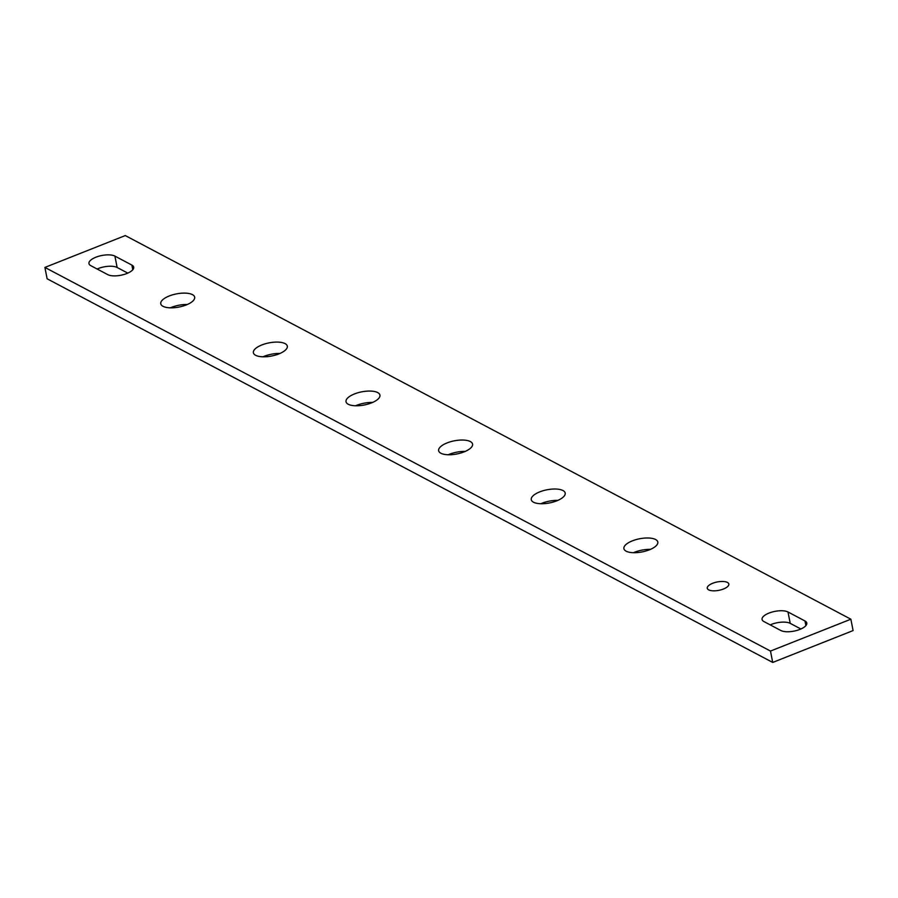 <?xml version="1.0" encoding="UTF-8"?>
<svg xmlns="http://www.w3.org/2000/svg" width="898" height="898" viewBox="0 0 898 898"><rect width="100%" height="100%" fill="white"/><g stroke="black" fill="none" stroke-linecap="round" stroke-linejoin="round"><path stroke-width="1.35" d="M723.451 589.009A11.001 4.266 -11.1 0 0 728.839 584.037A11.001 4.266 -11.1 0 0 712.642 583.296A11.001 4.266 -11.1 0 0 707.254 588.269A11.001 4.266 -11.1 0 0 723.451 589.009M649.344 549.834A17.287 6.701 -11.1 0 0 657.819 542.022A17.287 6.701 -11.1 0 0 632.372 540.854A17.287 6.701 -11.1 0 0 623.897 548.667A17.287 6.701 -11.1 0 0 649.344 549.834M650.478 549.363A17.287 6.701 -11.1 0 0 634.594 552.225A17.287 6.701 -11.1 0 0 633.46 552.697M556.726 500.86A17.287 6.701 -11.1 0 0 565.19 493.047A17.287 6.701 -11.1 0 0 539.743 491.88A17.287 6.701 -11.1 0 0 531.268 499.692A17.287 6.701 -11.1 0 0 556.726 500.86M557.86 500.388A17.287 6.701 -11.1 0 0 541.965 503.25A17.287 6.701 -11.1 0 0 540.843 503.722M464.098 451.885A17.287 6.701 -11.1 0 0 472.561 444.072A17.287 6.701 -11.1 0 0 447.114 442.905A17.287 6.701 -11.1 0 0 438.639 450.729A17.287 6.701 -11.1 0 0 464.098 451.885M465.231 451.413A17.287 6.701 -11.1 0 0 449.348 454.276A17.287 6.701 -11.1 0 0 448.214 454.747M371.469 402.91A17.287 6.701 -11.1 0 0 379.933 395.098A17.287 6.701 -11.1 0 0 354.486 393.93A17.287 6.701 -11.1 0 0 346.022 401.754A17.287 6.701 -11.1 0 0 371.469 402.91M372.603 402.439A17.287 6.701 -11.1 0 0 356.719 405.301A17.287 6.701 -11.1 0 0 355.586 405.773M278.84 353.935A17.287 6.701 -11.1 0 0 287.304 346.123A17.287 6.701 -11.1 0 0 261.857 344.955A17.287 6.701 -11.1 0 0 253.393 352.779A17.287 6.701 -11.1 0 0 278.84 353.935M279.974 353.464A17.287 6.701 -11.1 0 0 264.091 356.326A17.287 6.701 -11.1 0 0 262.957 356.798M186.212 304.961A17.287 6.701 -11.1 0 0 194.675 297.148A17.287 6.701 -11.1 0 0 169.228 295.981A17.287 6.701 -11.1 0 0 160.764 303.805A17.287 6.701 -11.1 0 0 186.212 304.961M187.345 304.489A17.287 6.701 -11.1 0 0 171.462 307.352A17.287 6.701 -11.1 0 0 170.328 307.834M95.895 257.21A14.143 5.478 -11.1 0 0 88.969 263.608A14.143 5.478 -11.1 0 0 90.788 265.662L107.771 274.642A14.143 5.478 -11.1 0 0 123.935 274.507A14.143 5.478 -11.1 0 0 133.701 267.144A14.143 5.478 -11.1 0 0 131.883 265.09L114.91 256.11A14.143 5.478 -11.1 0 0 95.895 257.21M127.785 273.115L117.133 267.481A14.143 5.478 -11.1 0 0 98.129 268.581A14.143 5.478 -11.1 0 0 97.119 269.007M768.991 613.087A14.143 5.478 -11.1 0 0 762.065 619.485A14.143 5.478 -11.1 0 0 763.884 621.539L780.867 630.519A14.143 5.478 -11.1 0 0 797.02 630.385A14.143 5.478 -11.1 0 0 806.797 623.021A14.143 5.478 -11.1 0 0 804.978 620.967L787.995 611.987A14.143 5.478 -11.1 0 0 768.991 613.087M800.881 628.993L790.229 623.358A14.143 5.478 -11.1 0 0 771.225 624.458A14.143 5.478 -11.1 0 0 770.215 624.885M770.484 651.061L850.866 619.205L853.1 630.576L772.718 662.432L770.484 651.061L44.9 267.424L125.282 235.568L850.866 619.205M44.9 267.424L47.134 278.795L772.718 662.432M805.888 625.614L804.978 620.967M790.229 623.358L787.995 611.987M132.803 269.737L131.883 265.09M117.133 267.481L114.91 256.11"/></g></svg>
